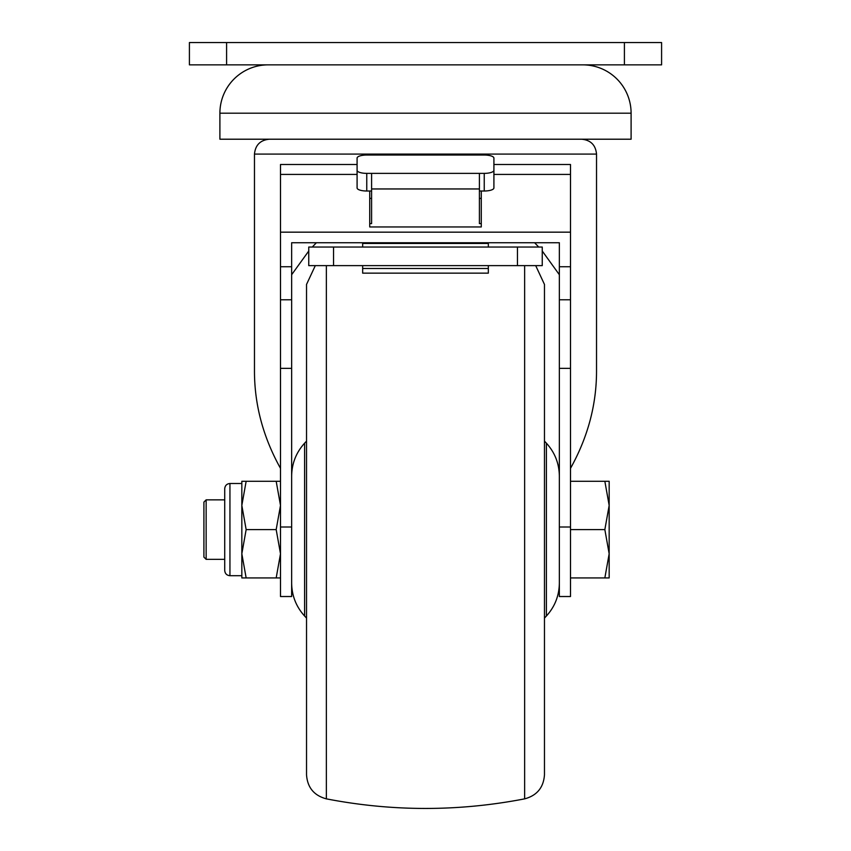 <?xml version="1.0" encoding="UTF-8"?>
<svg xmlns="http://www.w3.org/2000/svg" width="851" height="851" viewBox="0 0 851 851"><rect width="100%" height="100%" fill="white"/><g stroke="black" fill="none" stroke-linecap="round" stroke-linejoin="round"><path stroke-width="1.28" d="M280.5 468.358C262.938 436.829 254.258 403.959 254.47 369.77L254.47 154.084L596.53 154.084L596.53 369.77C596.742 403.959 588.062 436.829 570.5 468.358M559.352 274.713L542.247 251.024M538.704 247.035L534.63 242.748M316.37 242.748L312.296 247.035M308.753 251.024L291.648 274.713M493.91 164.498L570.5 164.498L570.5 596.53L559.352 596.53L559.352 242.748L291.648 242.748L291.648 596.53L280.5 596.53L280.5 164.498L357.09 164.498M280.5 232.163L570.5 232.163M366.76 191.007L366.76 173.37A9.669 3.053 0 0 1 357.09 170.317L357.09 187.954A9.669 3.053 180 0 0 366.76 191.007L369.728 191.007L369.728 226.962L481.272 226.962L481.272 191.007L484.24 191.007A9.669 3.053 180 0 0 493.91 187.954L493.91 158.084A9.669 3.053 0 0 0 484.24 155.031L366.76 155.031A9.669 3.053 0 0 0 357.09 158.084L357.09 175.721M369.728 198.379L371.589 198.379M479.411 198.379L481.272 198.379M369.728 191.007L371.589 191.007M479.411 191.007L481.272 191.007M366.76 173.37L371.589 173.37L371.589 188.954L479.411 188.954L479.411 223.59L481.272 223.59M357.09 170.317L357.09 158.084M493.91 175.721L493.91 158.084M479.411 188.954L479.411 173.37L484.24 173.37A9.669 3.053 0 0 0 493.91 170.317M369.728 223.59L371.589 223.59L371.589 188.954M488.336 242.748L488.336 247.035M362.664 247.035L362.664 242.748M488.336 265.629L488.336 273.15L362.664 273.15L362.664 265.629M333.539 265.629L308.753 265.629L308.753 247.035L542.247 247.035L542.247 265.629L333.539 265.629L333.539 247.035M268.235 64.857A48.337 48.337 0 0 0 219.898 113.194L631.102 113.194A48.337 48.337 0 0 0 582.765 64.857M631.102 113.194L631.102 139.213L219.898 139.213L219.898 113.194M226.589 64.857L189.411 64.857L189.411 42.55L661.589 42.55L661.589 64.857L226.589 64.857L226.589 42.55M306.53 618.092L304.594 616.018L304.594 443.19L306.53 441.116M326.358 265.629L326.358 798.855C314.019 795.536 307.413 787.515 306.53 774.772L306.53 284.436L315.306 265.629M535.694 265.629L544.47 284.436L544.47 774.772C543.587 787.515 536.981 795.536 524.641 798.855L524.641 265.629M544.47 441.116L546.406 443.19L546.406 616.018L544.47 618.092M609.167 505.441L604.848 481.272L609.167 481.272L609.167 577.935L604.848 577.935L609.167 553.767L604.848 529.599L609.167 505.441M570.5 529.599L604.848 529.599M570.5 481.272L604.848 481.272M570.5 577.935L604.848 577.935M241.833 553.767L241.833 575.702L229.94 575.702L229.94 483.496L241.833 483.496L241.833 505.441L246.152 529.599L241.833 553.767L246.152 577.935L241.833 577.935L241.833 481.272L280.5 481.272M246.152 481.272L241.833 505.441M246.152 529.599L276.181 529.599L280.5 505.441L276.181 481.272M246.152 577.935L276.181 577.935L280.5 553.767L276.181 529.599M280.5 577.935L276.181 577.935M229.94 575.702C226.77 575.393 225.036 573.659 224.728 570.5L224.728 488.708C225.036 485.549 226.77 483.804 229.94 483.496M224.728 559.352L206.144 559.352L206.144 499.856L224.728 499.856M206.144 559.352L203.91 557.118L203.91 502.09L206.144 499.856M291.648 527.003L280.5 527.003M570.5 527.003L559.352 527.003M559.352 368.366L570.5 368.366M570.5 266.735L559.352 266.735M291.648 266.735L280.5 266.735M280.5 368.366L291.648 368.366M493.91 174.423L570.5 174.423M280.5 174.423L357.09 174.423M484.24 173.37L484.24 191.007M479.411 173.37L371.589 173.37M488.336 243.45L362.664 243.45M362.664 268.49L488.336 268.49M517.461 265.629L517.461 247.035M624.411 64.857L624.411 42.55M596.53 154.084C595.647 145.053 590.69 140.096 581.658 139.213M254.47 154.084C255.353 145.053 260.31 140.096 269.341 139.213M559.352 299.786L570.5 299.786M280.5 299.786L291.648 299.786M304.594 443.19C296.127 452.53 291.819 463.497 291.648 476.103M304.594 616.018C296.127 606.678 291.819 595.7 291.648 583.095M326.358 798.855C392.449 811.641 458.551 811.641 524.641 798.855M546.406 443.19C554.873 452.53 559.181 463.497 559.352 476.103M546.406 616.018C554.873 606.678 559.181 595.7 559.352 583.095"/></g></svg>
